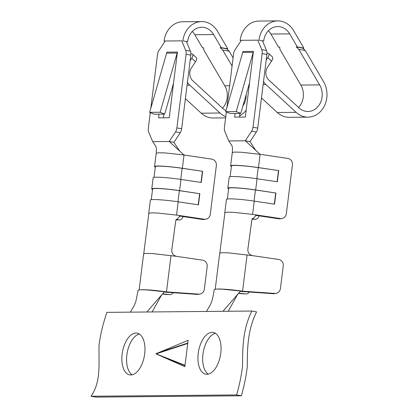 <?xml version="1.0" encoding="UTF-8"?>
<svg xmlns="http://www.w3.org/2000/svg" width="418" height="418" viewBox="0 0 418 418"><rect width="100%" height="100%" fill="white"/><g stroke="black" fill="none" stroke-linecap="round" stroke-linejoin="round"><path stroke-width="0.63" d="M186.48 41.695L190.425 51.189A5.653 2.973 100 0 1 190.812 55.134L186.078 54.298A5.653 2.973 -80 0 0 185.686 50.353L181.741 40.854L164.075 41.016A22.614 19.144 -90.5 0 1 182.812 21.762L201.607 21.59A22.614 19.144 -90.5 0 1 217.538 31.355L227.779 48.801L221.289 47.652L213.608 34.569A16.96 14.358 89.5 0 0 201.659 27.243A16.96 14.358 89.5 0 0 187.609 41.685L182.87 40.844A22.614 19.144 -90.5 0 1 201.607 21.59M141.958 289.705A21.955 1.824 -172.9 0 1 166.28 291.848L166.484 291.874A5.653 5.46 79.1 0 0 166.683 291.889L165.241 292.166L197.181 294.392L198.623 294.115A5.653 5.46 79.1 0 0 204.339 289.272L207.176 266.517A5.653 5.46 79.1 0 0 202.448 260.132L176.5 256.339C173.219 255.518 171.646 253.365 171.782 249.886L175.785 220.594L180.247 215.887L181.84 215.881L179.463 216.08M180.252 216.137L202.578 219.466A5.653 5.413 81.1 0 0 204.151 219.46L205.766 219.204A5.653 5.413 -98.9 0 1 204.193 219.21L176.537 215.087L157.544 213.023L151.112 212.856L148.818 213.379L143.724 253.914M154.049 177.342L155.381 166.657A20.931 1.74 7.1 0 1 182.128 168.308L202.641 171.291L182.368 168.271L184.024 154.994L211.68 159.117A5.653 5.413 -98.9 0 1 216.357 165.507L210.264 214.424A5.653 5.413 -98.9 0 1 205.766 219.204M183.047 216.55A5.653 3.846 -87.3 0 1 179.301 219.962A5.653 3.846 -87.3 0 1 178.867 219.905L176.114 219.314M165.241 292.166A5.653 5.46 -100.9 0 1 165.042 292.151L164.838 292.125A16.302 1.353 7.1 0 0 164.154 292.025M176.5 256.339L152.256 253.533L145.966 253.386L143.62 253.898L139.142 289.836M165.977 294.424A5.653 3.673 -87 0 1 165.847 294.424A5.653 3.673 -87 0 1 165.716 294.413L162.403 294.053M198.623 294.115L166.683 291.889M199.992 294.032L198.55 294.309A5.653 5.46 -100.9 0 1 197.181 294.392M173.094 292.715A5.653 3.673 93 0 1 170.142 294.648A5.653 3.673 93 0 1 170.011 294.638L162.592 293.833M151.264 199.705L152.596 189.02A20.931 1.74 7.1 0 1 179.343 190.671L199.616 193.691L179.583 190.634A21.778 1.808 -172.9 0 0 151.755 188.915A21.778 1.808 -172.9 0 0 152.533 189.516M202.641 171.291L201.246 182.473L180.978 179.453A21.778 1.808 -172.9 0 0 153.145 177.734L151.755 188.915M199.856 193.654L198.461 204.836L178.193 201.81A21.778 1.808 -172.9 0 0 150.36 200.097L148.709 213.373M182.368 168.271A21.778 1.808 -172.9 0 0 154.54 166.552A21.778 1.808 -172.9 0 0 155.318 167.153M179.604 150.961L173.945 142.319L169.212 141.483L184.024 154.994L165.026 152.92L158.589 152.758L156.196 153.275L154.54 166.552M159.023 114.151L158.563 117.845L169.238 117.751L177.42 52.062L166.819 52.156A5.653 4.786 -90.5 0 1 166.615 53.149L149.639 112.369L154.174 114.198L164.697 114.098L173.527 83.302M163.407 117.803L163.866 114.109M186.078 54.298L176.903 127.929L181.642 128.77L190.812 55.134M181.642 128.77A5.653 2.973 100 0 1 180.268 132.731L173.945 142.319M166.819 52.156L166.62 53.128L177.143 53.049L160.162 112.275L164.697 114.098M177.42 52.062L177.342 52.062A5.653 4.786 -90.5 0 1 177.143 53.049M150.82 108.241L157.508 54.554A5.653 2.973 -80 0 1 158.882 50.594L165.204 41.006M150.276 112.625L148.338 128.19A5.653 2.973 -80 0 0 148.724 132.135L152.669 141.629L169.212 141.483L175.534 131.889A5.653 2.973 -80 0 0 176.903 127.929M160.162 112.275L149.639 112.369M156.306 153.286L156.436 148.453L155.747 146.18L152.669 141.629M203.644 48.028L202.495 47.824L194.814 34.741A16.96 14.358 89.5 0 0 192.301 31.465M165.079 41.194L164.075 41.016M187.609 41.685L182.87 40.844M229.184 51.195L226.655 48.812L220.161 47.662L222.695 50.045L229.184 51.195L233.092 57.856M226.655 48.812L227.779 48.801M221.289 47.652L220.161 47.662M202.495 47.824L203.623 47.814L203.9 50.217L224.764 85.758A16.96 14.358 89.5 0 1 222.47 108.137M232.074 66.028L222.695 50.045M225.615 117.886L213.175 118.001A22.614 19.144 -90.5 0 1 201.21 113.194L185.399 98.611M173.042 87.216L172.54 86.751M190.117 60.73L191.726 58.295A5.653 2.351 -47.3 0 0 192.552 54.162L196.329 57.647A5.653 2.351 132.7 0 1 195.504 61.775L191.381 68.024A9.029 7.644 89.5 0 0 192.719 80.695L222.946 108.57A16.96 14.358 89.5 0 0 225.992 110.728M242.926 105.926A16.96 14.358 89.5 0 0 246.118 94.792M225.767 116.674A22.614 19.144 -90.5 0 1 220.004 113.022L189.782 85.147A14.682 12.43 -90.5 0 1 187.431 82.299M246.181 110.148A22.614 19.144 -90.5 0 1 239.645 115.854M192.552 54.162A5.653 2.351 -47.3 0 0 191.658 53.87L190.89 53.875M202.401 171.328L201.016 182.436M199.616 193.691L198.231 204.799M262.561 41.006L266.506 50.5A5.653 2.973 100 0 1 266.893 54.444L262.159 53.603A5.653 2.973 -80 0 0 261.772 49.658L257.828 40.165L240.157 40.327A22.614 19.144 -90.5 0 1 258.899 21.072L277.693 20.9A22.614 19.144 -90.5 0 1 293.624 30.666L303.865 48.112L297.37 46.962L289.69 33.879A16.96 14.358 89.5 0 0 277.745 26.553A16.96 14.358 89.5 0 0 263.69 40.995L258.956 40.154A22.614 19.144 -90.5 0 1 277.693 20.9M218.039 289.016A21.955 1.824 -172.9 0 1 242.367 291.158L242.565 291.179A5.653 5.46 79.1 0 0 242.764 291.2L241.322 291.477L273.262 293.702L274.704 293.42A5.653 5.46 79.1 0 0 280.421 288.582L283.258 265.822A5.653 5.46 79.1 0 0 278.534 259.442L252.582 255.649C249.3 254.828 247.728 252.676 247.864 249.196L251.866 219.905L256.328 215.197L257.922 215.186L255.544 215.39M256.333 215.448L278.665 218.771A5.653 5.413 81.1 0 0 280.238 218.766L281.852 218.515A5.653 5.413 -98.9 0 1 280.279 218.52L252.624 214.397L233.631 212.334L227.193 212.166L224.9 212.689L219.805 253.224M230.13 176.652L231.462 165.967A20.931 1.74 7.1 0 1 258.209 167.618L278.722 170.601L258.455 167.581L260.106 154.305L287.762 158.422A5.653 5.413 -98.9 0 1 292.438 164.817L286.346 213.729A5.653 5.413 -98.9 0 1 281.852 218.515M259.129 215.86A5.653 3.846 -87.3 0 1 255.388 219.272A5.653 3.846 -87.3 0 1 254.954 219.215L252.195 218.619M241.322 291.477A5.653 5.46 -100.9 0 1 241.123 291.461L240.925 291.435A16.302 1.353 7.1 0 0 240.235 291.336M252.582 255.649L228.338 252.838L222.047 252.697L219.706 253.209L215.228 289.146M242.064 293.734A5.653 3.673 -87 0 1 241.928 293.734A5.653 3.673 -87 0 1 241.797 293.723L238.485 293.363M274.704 293.42L242.764 291.2M276.073 293.342L274.631 293.619A5.653 5.46 -100.9 0 1 273.262 293.702M249.18 292.025A5.653 3.673 93 0 1 246.223 293.959A5.653 3.673 93 0 1 246.092 293.948L238.678 293.143M227.345 199.015L228.677 188.33A20.931 1.74 7.1 0 1 255.424 189.981L275.697 193.001L255.67 189.939A21.778 1.808 -172.9 0 0 227.836 188.225A21.778 1.808 -172.9 0 0 228.615 188.826M278.722 170.601L277.333 181.783L257.06 178.763A21.778 1.808 -172.9 0 0 229.231 177.044L227.836 188.225M275.937 192.959L274.548 204.141L254.275 201.121A21.778 1.808 -172.9 0 0 226.446 199.407L224.79 212.684M258.455 167.581A21.778 1.808 -172.9 0 0 230.621 165.862A21.778 1.808 -172.9 0 0 231.4 166.463M255.685 150.271L250.027 141.629L245.293 140.788L260.106 154.305L241.108 152.23L234.676 152.068L232.277 152.58M253.501 51.383L242.9 51.466A5.653 4.786 -90.5 0 1 242.701 52.454L225.72 111.679L230.255 113.508L240.778 113.409L249.609 82.612M239.488 117.108L239.948 113.419M262.159 53.603L252.989 127.239L257.723 128.08L266.893 54.444M257.723 128.08A5.653 2.973 100 0 1 256.349 132.041L250.027 141.629M242.9 51.466L242.706 52.438M235.104 113.461L234.644 117.155L245.319 117.056L253.428 51.372A5.653 4.786 -90.5 0 1 253.224 52.36L236.248 111.585L240.778 113.409M226.906 107.551L233.589 53.865A5.653 2.973 -80 0 1 234.963 49.904L241.285 40.316M226.357 111.935L224.419 127.5A5.653 2.973 -80 0 0 224.806 131.445L228.75 140.939L245.293 140.788L251.615 131.2A5.653 2.973 -80 0 0 252.989 127.239M236.248 111.585L225.72 111.679M232.387 152.591L232.523 147.763L231.828 145.49L228.75 140.939M279.731 47.338L278.576 47.135L270.895 34.046A16.96 14.358 89.5 0 0 268.382 30.775M241.16 40.504L240.157 40.327M263.69 40.995L258.956 40.154M305.265 50.505L302.736 48.122L296.242 46.973L298.776 49.355L305.265 50.505L323.569 81.682A22.614 19.144 -90.5 0 1 324.859 104.96A22.614 19.144 -90.5 0 1 308.05 117.139A22.614 19.144 -90.5 0 1 296.09 112.332L265.864 84.457A14.682 12.43 -90.5 0 1 263.512 81.609M302.736 48.122L303.865 48.112M297.37 46.962L296.242 46.973M278.576 47.135L279.705 47.124L279.982 49.523L300.845 85.063A16.96 14.358 89.5 0 1 298.556 107.447M266.198 60.04L267.807 57.6A5.653 2.351 -47.3 0 0 268.633 53.473L272.411 56.958A5.653 2.351 132.7 0 1 271.585 61.085L267.463 67.329A9.029 7.644 89.5 0 0 268.805 80.005L299.027 107.881A16.96 14.358 89.5 0 0 307.998 111.486A16.96 14.358 89.5 0 0 320.606 102.353A16.96 14.358 89.5 0 0 319.639 84.896L298.776 49.355M308.05 117.139L289.256 117.312A22.614 19.144 -90.5 0 1 277.296 112.505L261.48 97.922M249.123 86.521L248.621 86.061M268.633 53.473A5.653 2.351 -47.3 0 0 267.739 53.18L266.977 53.185M278.482 170.638L277.097 181.746M275.697 193.001L274.312 204.109M155.883 353.79L188.126 340.341L184.845 366.69L155.883 353.79L185.022 365.269M251.855 311.039C242.962 328.924 242.56 346.668 242.555 365.834C241.479 375.108 239.509 384.811 236.645 394.937L91.046 396.259C101.355 381.451 98.559 363.242 99.056 344.949C100.398 334.578 103.021 323.71 106.93 312.356L251.855 311.039L256.589 311.88C247.696 329.765 247.294 347.504 247.289 366.675C246.212 375.949 244.243 385.647 241.379 395.778L236.645 394.937M144.685 353.894A21.198 11.14 -80 0 0 137.109 333.125A21.198 11.14 -80 0 0 122.443 352.05A21.198 11.14 -80 0 0 129.711 374.868A21.198 11.14 -80 0 0 144.685 353.894M220.772 353.205A21.198 11.14 100 0 1 205.792 374.178A21.198 11.14 100 0 1 198.524 351.36A21.198 11.14 100 0 1 213.19 332.43A21.198 11.14 100 0 1 220.772 353.205M130.364 312.147L134.068 305.887L135.918 301.294L138.071 290.264L140.208 289.742L146.196 289.852L164.415 291.727L161.343 295.421L152.131 311.948M161.902 294.633L146.901 311.995M228.212 311.253L237.424 294.732L240.496 291.038L222.277 289.162L216.294 289.052L214.157 289.575C213.232 296.712 211.9 301.921 210.149 305.197L206.445 311.452M237.983 293.943L222.982 311.305M241.379 395.778L95.785 397.1L91.046 396.259M139.387 334.034A21.198 11.14 -80 0 0 127.176 352.891A21.198 11.14 -80 0 0 132.166 374.8M208.248 374.105A21.198 11.14 100 0 1 203.258 352.202A21.198 11.14 100 0 1 215.474 333.345M190.425 51.189L185.686 50.353M202.578 219.466L204.193 219.21M175.962 219.774L178.867 219.905M166.28 291.848L164.838 292.125M171.009 255.539L166.484 291.874M179.583 190.634L180.978 179.453M176.537 215.087L178.193 201.81M175.534 131.889L180.268 132.731M213.608 34.569L194.814 34.741M229.623 85.711L224.764 85.758M191.726 58.295L195.504 61.775M220.004 113.022L201.21 113.194M189.782 85.147L187.071 85.173M173.277 85.298L172.953 85.298M170.011 294.638L165.716 294.413M182.128 168.308L180.743 179.416M179.343 190.671L177.958 201.779M266.506 50.5L261.772 49.658M278.665 218.771L280.279 218.52M252.044 219.079L254.954 219.215M242.367 291.158L240.925 291.435M247.09 254.849L242.565 291.179M255.67 189.939L257.06 178.763M252.624 214.397L254.275 201.121M253.224 52.36L242.701 52.454M251.615 131.2L256.349 132.041M289.69 33.879L270.895 34.046M319.639 84.896L300.845 85.063M267.807 57.6L271.585 61.085M296.09 112.332L277.296 112.505M265.864 84.457L263.152 84.483M249.363 84.608L249.039 84.608M246.092 293.948L241.797 293.723M258.209 167.618L256.824 178.726M255.424 189.981L254.039 201.089M187.739 343.45L156.389 353.811M187.792 343.047L157.032 353.21M156.886 354.354L184.981 365.598M175.952 219.805L179.301 219.962M170.142 294.648L165.847 294.424M252.033 219.116L255.388 219.272M232.277 152.586L230.621 165.862M246.223 293.959L241.928 293.734"/></g></svg>
